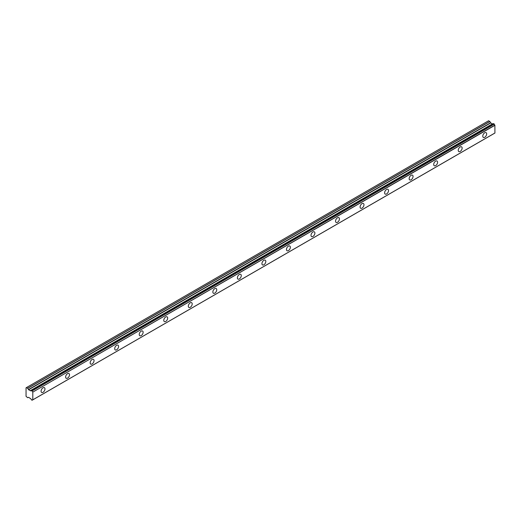 <?xml version="1.0" encoding="UTF-8"?>
<svg xmlns="http://www.w3.org/2000/svg" width="521" height="521" viewBox="0 0 521 521"><rect width="100%" height="100%" fill="white"/><g stroke="black" fill="none" stroke-linecap="round" stroke-linejoin="round"><path stroke-width="0.78" d="M493.556 123.614L494.182 123.972L32.028 390.796L31.403 390.431L493.556 123.614L31.325 390.463A1.042 0.599 60 0 1 31.117 390.802A1.042 0.599 60 0 1 30.596 390.75A1.042 0.599 60 0 1 30.524 390.711L492.677 123.887L30.524 390.711M484.725 137.284A2.748 1.589 120 0 0 486.523 134.867A2.748 1.589 120 0 0 486.1 132.66A2.748 1.589 120 0 0 484.725 132.796A2.748 1.589 120 0 0 482.928 135.219A2.748 1.589 120 0 0 483.351 137.42A2.748 1.589 120 0 0 484.725 137.284M43.022 392.3A2.748 1.589 120 0 0 44.819 389.877A2.748 1.589 120 0 0 44.396 387.676A2.748 1.589 120 0 0 43.022 387.813A2.748 1.589 120 0 0 41.231 390.236A2.748 1.589 120 0 0 41.647 392.437A2.748 1.589 120 0 0 43.022 392.3M67.561 378.135A2.748 1.589 120 0 0 69.358 375.713A2.748 1.589 120 0 0 68.935 373.511A2.748 1.589 120 0 0 67.561 373.648A2.748 1.589 120 0 0 65.77 376.064A2.748 1.589 120 0 0 66.187 378.266A2.748 1.589 120 0 0 67.561 378.135M92.1 363.964A2.748 1.589 120 0 0 93.897 361.541A2.748 1.589 120 0 0 93.474 359.34A2.748 1.589 120 0 0 92.1 359.477A2.748 1.589 120 0 0 90.309 361.9A2.748 1.589 120 0 0 90.726 364.101A2.748 1.589 120 0 0 92.1 363.964M116.639 349.799A2.748 1.589 120 0 0 118.436 347.377A2.748 1.589 120 0 0 118.013 345.176A2.748 1.589 120 0 0 116.639 345.312A2.748 1.589 120 0 0 114.848 347.735A2.748 1.589 120 0 0 115.265 349.936A2.748 1.589 120 0 0 116.639 349.799M141.178 335.628A2.748 1.589 120 0 0 142.975 333.212A2.748 1.589 120 0 0 142.552 331.004A2.748 1.589 120 0 0 141.178 331.141A2.748 1.589 120 0 0 139.387 333.564A2.748 1.589 120 0 0 139.804 335.765A2.748 1.589 120 0 0 141.178 335.628M165.717 321.464A2.748 1.589 120 0 0 167.515 319.041A2.748 1.589 120 0 0 167.091 316.84A2.748 1.589 120 0 0 165.717 316.976A2.748 1.589 120 0 0 163.926 319.399A2.748 1.589 120 0 0 164.343 321.6A2.748 1.589 120 0 0 165.717 321.464M190.256 307.292A2.748 1.589 120 0 0 192.054 304.876A2.748 1.589 120 0 0 191.63 302.675A2.748 1.589 120 0 0 190.256 302.812A2.748 1.589 120 0 0 188.465 305.228A2.748 1.589 120 0 0 188.882 307.429A2.748 1.589 120 0 0 190.256 307.292M214.795 293.128A2.748 1.589 120 0 0 216.593 290.705A2.748 1.589 120 0 0 216.169 288.504A2.748 1.589 120 0 0 214.795 288.641A2.748 1.589 120 0 0 213.004 291.063A2.748 1.589 120 0 0 213.421 293.264A2.748 1.589 120 0 0 214.795 293.128M239.334 278.963A2.748 1.589 120 0 0 241.132 276.54A2.748 1.589 120 0 0 240.709 274.339A2.748 1.589 120 0 0 239.334 274.476A2.748 1.589 120 0 0 237.543 276.892A2.748 1.589 120 0 0 237.96 279.093A2.748 1.589 120 0 0 239.334 278.963M263.873 264.792A2.748 1.589 120 0 0 265.671 262.369A2.748 1.589 120 0 0 265.248 260.168A2.748 1.589 120 0 0 263.873 260.305A2.748 1.589 120 0 0 262.083 262.727A2.748 1.589 120 0 0 262.499 264.928A2.748 1.589 120 0 0 263.873 264.792M288.413 250.627A2.748 1.589 120 0 0 290.21 248.204A2.748 1.589 120 0 0 289.787 246.003A2.748 1.589 120 0 0 288.413 246.14A2.748 1.589 120 0 0 286.615 248.563A2.748 1.589 120 0 0 287.038 250.764A2.748 1.589 120 0 0 288.413 250.627M312.952 236.456A2.748 1.589 120 0 0 314.749 234.04A2.748 1.589 120 0 0 314.326 231.832A2.748 1.589 120 0 0 312.952 231.969A2.748 1.589 120 0 0 311.154 234.391A2.748 1.589 120 0 0 311.578 236.593A2.748 1.589 120 0 0 312.952 236.456M337.491 222.291A2.748 1.589 120 0 0 339.288 219.869A2.748 1.589 120 0 0 338.865 217.667A2.748 1.589 120 0 0 337.491 217.804A2.748 1.589 120 0 0 335.693 220.227A2.748 1.589 120 0 0 336.117 222.428A2.748 1.589 120 0 0 337.491 222.291M362.03 208.12A2.748 1.589 120 0 0 363.827 205.704A2.748 1.589 120 0 0 363.404 203.503A2.748 1.589 120 0 0 362.03 203.639A2.748 1.589 120 0 0 360.232 206.055A2.748 1.589 120 0 0 360.656 208.257A2.748 1.589 120 0 0 362.03 208.12M386.569 193.955A2.748 1.589 120 0 0 388.366 191.533A2.748 1.589 120 0 0 387.943 189.331A2.748 1.589 120 0 0 386.569 189.468A2.748 1.589 120 0 0 384.772 191.891A2.748 1.589 120 0 0 385.195 194.092A2.748 1.589 120 0 0 386.569 193.955M411.108 179.791A2.748 1.589 120 0 0 412.906 177.368A2.748 1.589 120 0 0 412.482 175.167A2.748 1.589 120 0 0 411.108 175.303A2.748 1.589 120 0 0 409.311 177.72A2.748 1.589 120 0 0 409.734 179.921A2.748 1.589 120 0 0 411.108 179.791M435.647 165.619A2.748 1.589 120 0 0 437.445 163.197A2.748 1.589 120 0 0 437.021 160.996A2.748 1.589 120 0 0 435.647 161.132A2.748 1.589 120 0 0 433.85 163.555A2.748 1.589 120 0 0 434.273 165.756A2.748 1.589 120 0 0 435.647 165.619M460.186 151.455A2.748 1.589 120 0 0 461.984 149.032A2.748 1.589 120 0 0 461.56 146.831A2.748 1.589 120 0 0 460.186 146.968A2.748 1.589 120 0 0 458.389 149.39A2.748 1.589 120 0 0 458.812 151.591A2.748 1.589 120 0 0 460.186 151.455M32.107 400.206A1.042 0.599 60 0 1 32.315 399.868A1.042 0.599 60 0 1 32.725 399.868L32.087 400.245L31.325 399.75A1.042 0.599 60 0 0 30.524 398.591L28.59 397.308L27.646 397.705L26.05 396.312L26.05 387.813L26.46 387.578L27.717 388.34L489.87 121.517L488.613 120.755L26.46 387.578M492.547 123.913L490.743 122.93L489.87 121.517M493.498 123.607L31.345 390.424M32.797 399.822L494.924 133.044L494.878 125.151A1.042 0.599 60 0 1 494.26 124.096L494.182 123.972M492.612 123.874L30.407 390.73L28.59 389.754L27.717 388.34M494.95 132.992L32.087 400.245M32.797 399.809L32.797 392.111L494.95 125.287M494.878 125.151L32.797 392.111M32.725 391.974A1.042 0.599 60 0 1 32.107 390.919L494.26 124.096M489.792 121.439L27.646 388.262M490.593 122.78L28.447 389.597M28.59 389.754L490.743 122.93M492.41 123.894L30.257 390.717M494.924 133.044L32.777 399.868"/></g></svg>
